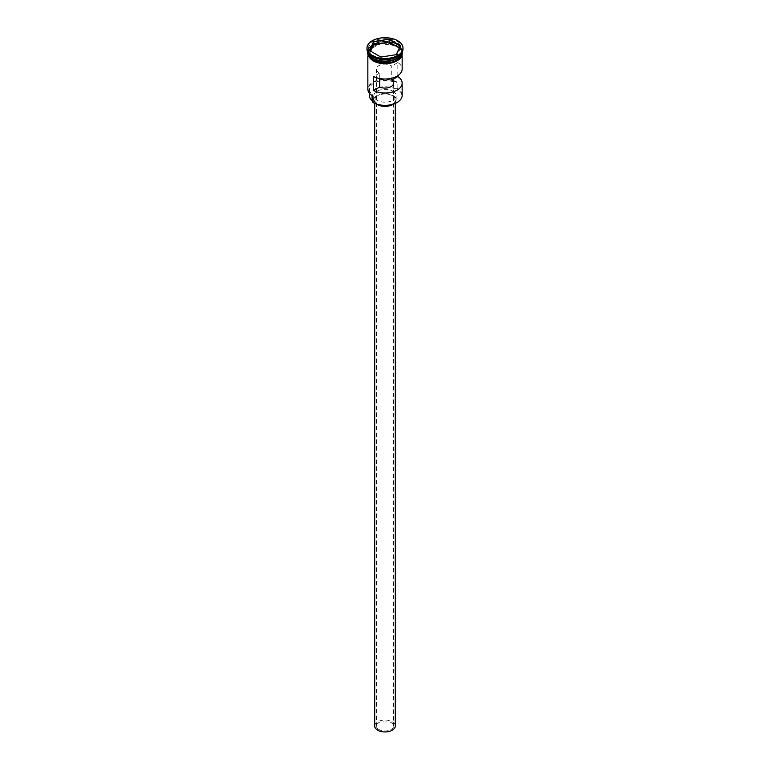 <?xml version="1.0" encoding="UTF-8"?>
<svg xmlns="http://www.w3.org/2000/svg" width="770" height="770" viewBox="0 0 770 770"><rect width="100%" height="100%" fill="white"/><g stroke="black" fill="none" stroke-linecap="round" stroke-linejoin="round"><path stroke-width="0.58" stroke-dasharray="3.85 2.89" d="M402.152 95.451A17.152 9.904 0 0 0 397.128 88.444L396.685 88.752A16.815 9.702 180 0 1 396.887 88.868A16.815 9.702 180 0 1 397.012 102.525M378.936 729.508A8.576 4.947 180 0 1 376.424 726.014A8.576 4.947 180 0 1 381.718 721.432A8.576 4.947 180 0 1 391.064 722.51A8.576 4.947 180 0 1 393.576 726.014A8.576 4.947 180 0 1 388.282 730.586A8.576 4.947 180 0 1 378.936 729.508M379.706 78.54L379.706 73.015A8.576 4.947 180 0 1 378.936 72.621A8.576 4.947 180 0 1 376.424 69.117A8.576 4.947 180 0 1 381.718 64.545A8.576 4.947 180 0 1 391.064 65.614A8.576 4.947 180 0 1 391.747 66.056L391.747 78.222M374.711 726.014A10.289 5.939 180 0 1 381.063 720.518A10.289 5.939 180 0 1 392.276 721.808A10.289 5.939 180 0 1 395.289 726.014M392.276 95.73A10.289 5.939 180 0 1 395.289 99.927A10.289 5.939 180 0 1 388.937 105.423A10.289 5.939 180 0 1 377.724 104.133A10.289 5.939 180 0 1 374.711 99.927A10.289 5.939 180 0 1 381.063 94.441A10.289 5.939 180 0 1 392.276 95.73M376.52 104.104A11.146 6.439 180 0 1 373.854 99.927A11.146 6.439 180 0 1 380.736 93.978A11.146 6.439 180 0 1 392.883 95.374A11.146 6.439 180 0 1 396.146 99.927A11.146 6.439 180 0 1 393.48 104.104M392.883 91.178A11.146 6.439 180 0 1 396.146 95.73A11.146 6.439 180 0 1 389.264 101.678A11.146 6.439 180 0 1 377.117 100.283A11.146 6.439 180 0 1 373.854 95.73A11.146 6.439 180 0 1 380.736 89.782A11.146 6.439 180 0 1 392.883 91.178M401.998 52.533A17.152 9.904 0 0 0 402.152 51.186A17.152 9.904 0 0 0 397.128 44.188A17.152 9.904 0 0 0 378.436 42.042A17.152 9.904 0 0 0 367.848 51.186A17.152 9.904 0 0 0 368.002 52.533M402.104 52.341A17.152 9.904 0 0 0 402.152 51.609A17.152 9.904 0 0 0 397.128 44.602A17.152 9.904 0 0 0 378.436 42.456A17.152 9.904 0 0 0 367.848 51.609A17.152 9.904 0 0 0 367.896 52.341M397.128 56.788A17.152 9.904 0 0 0 402.152 49.79A17.152 9.904 0 0 0 397.128 42.783A17.152 9.904 0 0 0 378.436 40.637A17.152 9.904 0 0 0 367.848 49.79A17.152 9.904 0 0 0 372.873 56.788M403.008 49.087A18.008 10.395 0 0 0 397.734 41.734A18.008 10.395 0 0 0 378.108 39.482A18.008 10.395 0 0 0 366.992 49.087M397.84 75.691L397.84 62.543A17.152 9.904 180 0 1 402.152 69.117M397.128 88.444L397.128 82.14A17.152 9.904 0 0 0 378.436 79.993A17.152 9.904 0 0 0 367.848 89.147M372.873 60.715A17.152 9.904 0 0 0 391.564 62.861A17.152 9.904 0 0 0 402.152 53.707A17.152 9.904 0 0 0 397.128 46.71A17.152 9.904 0 0 0 378.436 44.564A17.152 9.904 0 0 0 367.848 53.707A17.152 9.904 0 0 0 372.873 60.715M402.152 53.005A17.152 9.904 0 0 0 397.128 46.008A17.152 9.904 0 0 0 378.436 43.861A17.152 9.904 0 0 0 367.848 53.005M397.84 62.543L391.747 66.056M372.064 94.383A5.149 2.974 180 0 1 372.921 96.019A5.149 2.974 180 0 1 372.911 96.173A16.815 9.702 180 0 1 373.113 82.563A16.815 9.702 180 0 1 396.685 82.448A5.149 2.974 180 0 1 393.576 81.957A15.525 8.961 180 0 0 377.656 81.533A15.525 8.961 180 0 0 369.475 89.426A15.525 8.961 180 0 0 372.064 94.383L372.064 95.653M396.685 88.752A5.149 2.974 180 0 1 393.576 88.261L393.576 81.957M372.873 101.919A5.149 2.974 180 0 1 372.921 102.323A5.149 2.974 180 0 1 372.911 102.477M369.475 95.73A15.525 8.961 180 0 1 377.656 87.828A15.525 8.961 180 0 1 393.576 88.261M379.706 73.015L373.623 76.528M370.668 51.176L369.696 53.274L380.9 59.742L380.9 57.086L396.223 54.68M380.9 59.742L396.204 57.375L396.348 54.66M369.696 53.274L369.696 50.618L380.852 57.057M396.204 57.375L400.304 48.539L400.304 45.882M400.304 48.539L399.332 47.981M372.93 58.231A16.979 9.808 180 0 1 368.022 51.33A16.979 9.808 180 0 1 378.503 42.273A16.979 9.808 180 0 1 397.012 44.4A16.979 9.808 180 0 1 401.978 51.33A16.979 9.808 180 0 1 397.07 58.231M400.968 54.814A16.979 9.808 0 0 0 401.978 51.465A16.979 9.808 0 0 0 397.012 44.535A16.979 9.808 0 0 0 378.503 42.408A16.979 9.808 0 0 0 368.022 51.465A16.979 9.808 0 0 0 369.032 54.814M372.805 60.743A17.238 9.952 180 0 1 372.805 46.672A17.238 9.952 180 0 1 397.195 46.672A17.238 9.952 180 0 1 402.229 53.361M402.181 52.206A17.238 9.952 0 0 0 397.195 45.969A17.238 9.952 0 0 0 379.052 43.669A17.238 9.952 0 0 0 367.819 52.206M376.424 69.117L376.424 726.014M395.289 103.401L395.289 99.927M396.146 99.927L396.146 95.73M372.959 58.183C369.716 56.239 368.07 53.958 368.022 51.33L368.022 51.465C367.126 43.255 387.281 38.298 397.041 44.612C400.284 46.556 401.93 48.847 401.978 51.465L401.978 51.33C402.874 59.54 382.719 64.497 372.959 58.183M402.152 55.864L402.152 53.707M402.152 52.254L402.152 51.609M402.152 51.186L402.152 49.79M367.56 51.686L379.543 43.486L397.407 45.95L402.44 51.686M367.848 51.186L367.848 49.79M367.848 52.254L367.848 51.609M367.848 55.864L367.848 53.707M372.921 102.323L372.921 96.019M369.475 93.362L369.475 89.426M373.854 99.927L373.854 95.73M374.711 103.401L374.711 99.927M393.576 83.121L393.576 726.014"/><path stroke-width="1.16" d="M397.012 102.525A16.815 9.702 180 0 1 396.887 102.593A16.815 9.702 180 0 1 373.113 102.593L372.873 102.448A17.152 9.904 0 0 0 397.128 102.448A17.152 9.904 0 0 0 402.152 95.451L402.152 83.121A17.152 9.904 0 0 0 397.84 76.557L397.84 75.691M373.113 102.593L372.911 96.173M395.289 103.401L395.289 726.014A10.289 5.939 180 0 1 388.937 731.5A10.289 5.939 180 0 1 377.724 730.21A10.289 5.939 180 0 1 374.711 726.014L374.711 103.401M393.48 104.104A11.146 6.439 180 0 1 377.117 104.479A11.146 6.439 180 0 1 376.52 104.104M368.002 52.533A17.152 9.904 0 0 0 372.873 58.193A17.152 9.904 0 0 0 390.477 60.58A17.152 9.904 0 0 0 401.998 52.533M367.896 52.341A17.152 9.904 0 0 0 372.873 58.616A17.152 9.904 0 0 0 390.977 60.897A17.152 9.904 0 0 0 402.104 52.341M366.992 48.106L366.992 49.087A18.008 10.395 0 0 0 372.266 56.441L372.873 56.788A17.152 9.904 0 0 0 397.128 56.788L397.734 56.441A18.008 10.395 0 0 0 403.008 49.087L403.008 48.106A18.008 10.395 0 0 0 397.734 40.752A18.008 10.395 0 0 0 378.108 38.5A18.008 10.395 0 0 0 366.992 48.106A18.008 10.395 0 0 0 372.266 55.459A18.008 10.395 0 0 0 391.892 57.712A18.008 10.395 0 0 0 403.008 48.106M372.873 56.788L372.266 56.441A18.008 10.395 0 0 0 397.734 56.441M402.152 55.864L402.152 69.117A17.152 9.904 180 0 1 392.036 78.145A17.152 9.904 180 0 1 373.623 76.528L373.623 90.533A17.152 9.904 0 0 0 392.036 92.159A17.152 9.904 0 0 0 402.152 83.121M367.848 52.254L367.848 53.005A17.152 9.904 0 0 0 372.873 60.012A17.152 9.904 0 0 0 391.564 62.158A17.152 9.904 0 0 0 402.152 53.005L402.152 52.254M391.747 78.222L391.747 80.07A8.576 4.947 180 0 1 393.576 83.121A8.576 4.947 180 0 1 388.754 87.578A8.576 4.947 180 0 1 379.706 87.02L373.623 90.533M397.84 76.557L391.747 80.07M389.148 39.164L400.496 45.709L396.348 54.66L380.852 57.057L369.504 50.502L373.652 41.561L389.148 39.164L373.797 41.782L369.696 50.618M367.848 55.864L367.848 89.147A17.152 9.904 0 0 0 372.873 96.144L372.873 96.144M369.475 93.362L369.475 95.73A15.525 8.961 180 0 0 372.064 100.677A5.149 2.974 180 0 1 372.873 101.919M379.706 87.02L379.706 78.54M399.332 47.981L389.1 42.071L373.797 44.439L373.652 41.561M373.797 44.439L370.668 51.176M389.1 42.071L389.1 39.414L400.304 45.882L396.223 54.68M397.07 58.231A16.979 9.808 180 0 1 372.988 58.26A16.979 9.808 180 0 1 372.93 58.231M369.032 54.814A16.979 9.808 0 0 0 372.988 58.404A16.979 9.808 0 0 0 400.968 54.814M402.229 53.361A17.238 9.952 180 0 1 391.872 62.842A17.238 9.952 180 0 1 372.805 60.743M367.819 52.206A17.238 9.952 0 0 0 372.805 60.05A17.238 9.952 0 0 0 392.238 62.043A17.238 9.952 0 0 0 402.181 52.206M372.064 100.677L372.064 95.653M402.44 51.686L400.737 58.096L393.047 62.611L372.593 60.772L367.329 53.371L367.56 51.686"/></g></svg>
